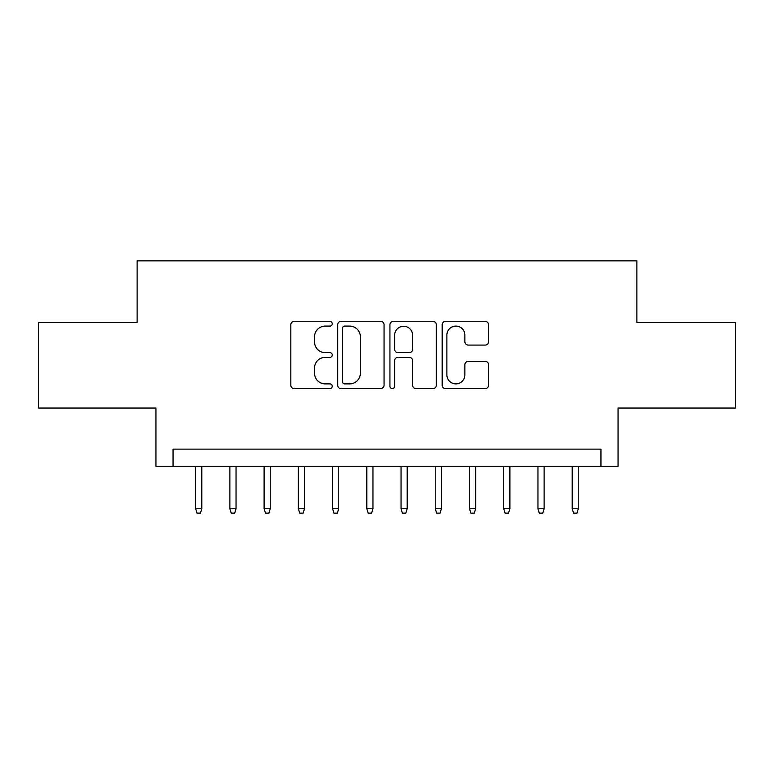 <?xml version="1.0" encoding="UTF-8"?>
<svg xmlns="http://www.w3.org/2000/svg" width="774" height="774" viewBox="0 0 774 774"><rect width="100%" height="100%" fill="white"/><g stroke="black" fill="none" stroke-linecap="round" stroke-linejoin="round"><path stroke-width="1.16" d="M332.23 323.745A2.351 2.351 0 0 0 329.879 321.394L294.178 321.394A3.357 3.357 0 0 0 290.821 324.751L290.821 385.229A3.357 3.357 0 0 0 294.178 388.596L329.879 388.596A2.351 2.351 0 0 0 332.23 386.245A2.351 2.351 0 0 0 329.879 383.894L325.264 383.894A10.749 10.749 0 0 1 314.505 373.136L314.505 368.095A10.749 10.749 0 0 1 325.264 357.346L329.879 357.346A2.351 2.351 0 0 0 332.23 354.995A2.351 2.351 0 0 0 329.879 352.644L325.264 352.644A10.749 10.749 0 0 1 314.505 341.885L314.505 336.854A10.749 10.749 0 0 1 325.264 326.096L329.879 326.096A2.351 2.351 0 0 0 332.23 323.745M485.192 345.078A3.357 3.357 0 0 0 488.558 341.721L488.558 324.751A3.357 3.357 0 0 0 485.192 321.394L445.543 321.394A3.357 3.357 0 0 0 442.186 324.751L442.186 385.229A3.357 3.357 0 0 0 445.543 388.596L485.192 388.596A3.357 3.357 0 0 0 488.558 385.229L488.558 364.738A3.357 3.357 0 0 0 485.192 361.381L468.231 361.381A3.357 3.357 0 0 0 464.864 364.738L464.864 374.906A8.988 8.988 0 0 1 455.876 383.894A8.988 8.988 0 0 1 446.888 374.906L446.888 335.084A8.988 8.988 0 0 1 455.876 326.096A8.988 8.988 0 0 1 464.864 335.084L464.864 341.721A3.357 3.357 0 0 0 468.231 345.078L485.192 345.078M600.943 466.248L618.058 466.248L618.058 408.053L735.3 408.053L735.3 322.477L636.886 322.477L636.886 260.857L137.114 260.857L137.114 322.477L38.7 322.477L38.7 408.053L155.942 408.053L155.942 466.248L600.943 466.248L600.943 449.133L173.057 449.133L173.057 466.248M384.059 324.751A3.357 3.357 0 0 0 380.702 321.394L341.053 321.394A3.357 3.357 0 0 0 337.696 324.751L337.696 385.229A3.357 3.357 0 0 0 341.053 388.596L380.702 388.596A3.357 3.357 0 0 0 384.059 385.229L384.059 324.751M393.298 321.394L432.947 321.394A3.357 3.357 0 0 1 436.304 324.751L436.304 385.229A3.357 3.357 0 0 1 432.947 388.596L415.977 388.596A3.357 3.357 0 0 1 412.619 385.229L412.619 360.703A3.357 3.357 0 0 0 409.262 357.346L398 357.346A3.357 3.357 0 0 0 394.643 360.703L394.643 386.245A2.351 2.351 0 0 1 392.292 388.596A2.351 2.351 0 0 1 389.941 386.245L389.941 324.751A3.357 3.357 0 0 1 393.298 321.394M344.749 326.096A2.351 2.351 0 0 0 342.398 328.447L342.398 381.534A2.351 2.351 0 0 0 344.749 383.894L349.616 383.894A10.749 10.749 0 0 0 360.374 373.136L360.374 336.854A10.749 10.749 0 0 0 349.616 326.096L344.749 326.096M412.619 335.258A8.988 8.988 0 0 0 403.631 326.27A8.988 8.988 0 0 0 394.643 335.258L394.643 349.287A3.357 3.357 0 0 0 398 352.644L409.262 352.644A3.357 3.357 0 0 0 412.619 349.287L412.619 335.258M201.811 508.692L200.437 513.143L197.022 513.143L195.648 508.692L201.811 508.692L201.811 466.248M195.648 508.692L195.648 466.248M236.041 508.692L234.677 513.143L231.252 513.143L229.878 508.692L236.041 508.692L236.041 466.248M229.878 508.692L229.878 466.248M270.271 508.692L268.907 513.143L265.482 513.143L264.108 508.692L270.271 508.692L270.271 466.248M264.108 508.692L264.108 466.248M304.501 508.692L303.137 513.143L299.712 513.143L298.338 508.692L304.501 508.692L304.501 466.248M298.338 508.692L298.338 466.248M338.731 508.692L337.367 513.143L333.942 513.143L332.568 508.692L338.731 508.692L338.731 466.248M332.568 508.692L332.568 466.248M372.962 508.692L371.597 513.143L368.172 513.143L366.808 508.692L372.962 508.692L372.962 466.248M366.808 508.692L366.808 466.248M407.192 508.692L405.828 513.143L402.403 513.143L401.038 508.692L407.192 508.692L407.192 466.248M401.038 508.692L401.038 466.248M441.432 508.692L440.058 513.143L436.633 513.143L435.269 508.692L441.432 508.692L441.432 466.248M435.269 508.692L435.269 466.248M475.662 508.692L474.288 513.143L470.863 513.143L469.499 508.692L475.662 508.692L475.662 466.248M469.499 508.692L469.499 466.248M509.892 508.692L508.518 513.143L505.093 513.143L503.729 508.692L509.892 508.692L509.892 466.248M503.729 508.692L503.729 466.248M544.122 508.692L542.748 513.143L539.323 513.143L537.959 508.692L544.122 508.692L544.122 466.248M537.959 508.692L537.959 466.248M578.352 508.692L576.978 513.143L573.563 513.143L572.189 508.692L578.352 508.692L578.352 466.248M572.189 508.692L572.189 466.248"/></g></svg>
